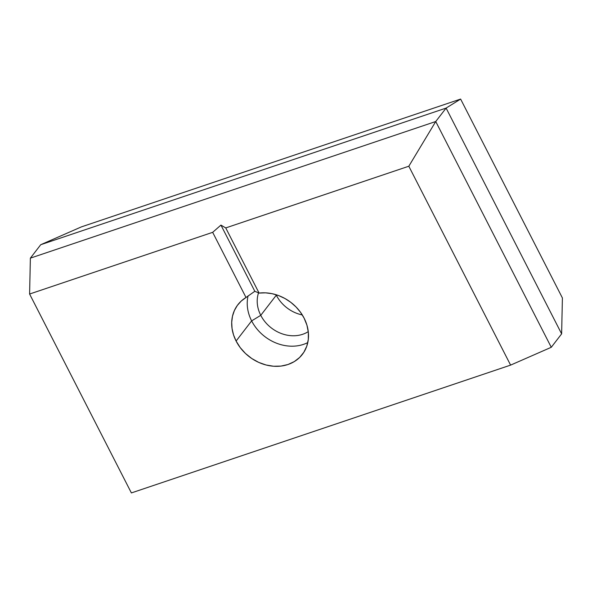 <?xml version="1.0" encoding="UTF-8"?>
<svg xmlns="http://www.w3.org/2000/svg" width="592" height="592" viewBox="0 0 592 592"><rect width="100%" height="100%" fill="white"/><g stroke="black" fill="none" stroke-linecap="round" stroke-linejoin="round"><path stroke-width="0.89" d="M248.07 295.874A40.707 34.218 -142.4 0 0 251.637 320.886L236.097 341.036A40.707 34.218 37.6 0 1 237.866 304.717A40.707 34.218 37.6 0 1 246.013 297.495L254.812 291.279L259.089 293.084A40.707 34.218 37.6 0 1 304.096 318.119L306.93 325.156L308.351 332.364L308.299 339.46L306.782 346.179L303.851 352.262L299.626 357.472L294.268 361.608L287.978 364.517L281 366.085L273.608 366.241L266.074 364.998L258.704 362.385L251.763 358.515L245.532 353.535L240.241 347.63L236.097 341.036L233.537 334.88L232.057 328.567L231.709 322.285L232.486 316.217L234.38 310.548L237.325 305.442L241.24 301.047L246.013 297.495L212.669 232.33L29.6 294.032L131.38 492.929L510.6 365.116L408.82 166.226L225.744 227.927L259.089 293.084L265.556 292.848L272.157 293.699L278.699 295.608L284.989 298.523L290.835 302.357L296.067 306.996L300.529 312.302L304.096 318.119A40.707 34.218 37.6 0 1 302.327 354.438A40.707 34.218 37.6 0 1 236.097 341.036L251.637 320.886A40.707 34.218 37.6 0 1 248.07 295.874M258.549 292.803A32.878 27.639 -142.4 0 0 260.769 315.329L251.637 320.886L260.769 315.329A32.878 27.639 37.6 0 1 258.549 292.803M276.072 294.712A32.878 27.639 -142.4 0 0 276.309 295.179L260.769 315.329L276.309 295.179A32.878 27.639 37.6 0 1 276.072 294.712M562.4 297.968L460.62 99.071L81.4 226.884L460.62 99.071L446.102 108.084L40.73 244.711L30.37 258.142L435.742 121.515L446.102 108.084L435.742 121.515L551.27 347.289L561.63 333.858L446.102 108.084L40.73 244.711L81.4 226.884L40.73 244.711L30.37 258.142L435.742 121.515L408.82 166.226L225.744 227.927L220.942 225.093L212.669 232.33L29.6 294.032L30.37 258.142L29.6 294.032L131.38 492.929L510.6 365.116L551.27 347.289L510.6 365.116L408.82 166.226L435.742 121.515L551.27 347.289L561.63 333.858L562.4 297.968L561.63 333.858L446.102 108.084L460.62 99.071L562.4 297.968M302.305 314.944A32.878 27.639 37.6 0 1 276.309 295.179A32.878 27.639 -142.4 0 0 302.305 314.944M308.277 331.624A32.878 27.639 37.6 0 1 260.769 315.329A32.878 27.639 -142.4 0 0 308.277 331.624M307.788 342.583A40.707 34.218 37.6 0 1 251.637 320.886A40.707 34.218 -142.4 0 0 307.788 342.583M254.812 291.279L220.942 225.093L225.744 227.927L259.089 293.084L254.812 291.279L246.013 297.495L212.669 232.33L220.942 225.093L254.812 291.279"/></g></svg>
